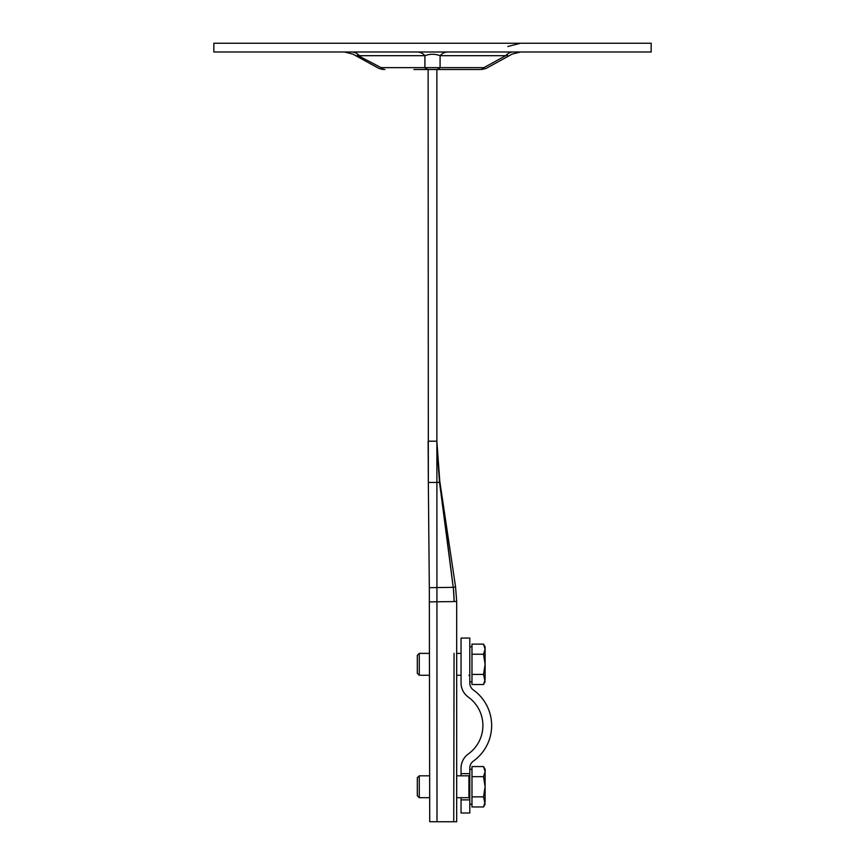 <?xml version="1.0" encoding="UTF-8"?>
<svg xmlns="http://www.w3.org/2000/svg" width="865" height="865" viewBox="0 0 865 865"><rect width="100%" height="100%" fill="white"/><g stroke="black" fill="none" stroke-linecap="round" stroke-linejoin="round"><path stroke-width="1.3" d="M413.913 69.492L480.118 69.492C482.454 69.492 482.454 69.492 480.118 69.492A8.747 6.185 -90 0 0 483.913 67.643C486.844 68.649 486.844 68.649 483.913 67.643L424.91 67.643A8.747 6.185 90 0 0 428.705 69.492M453.682 590.709L454.157 601.499L453.325 587.335L429.321 587.692L428.337 482.432L428.132 69.492L451.087 69.492L436.868 69.492L436.868 441.204L439.809 481.481L455.617 587.27L439.809 481.481L439.528 482.27L436.89 482.465L436.868 441.204L428.132 441.204L428.337 482.432L436.89 482.465L436.998 821.75L453.736 821.75L454.06 653.378M213.839 43.25L213.839 51.997L651.161 51.997L651.161 43.25L213.839 43.25M384.882 69.492C382.546 69.492 382.546 69.492 384.882 69.492A8.747 6.185 90 0 1 381.087 67.643C378.156 68.649 378.156 68.649 381.087 67.643L357.375 55.219M344.54 51.997L352.974 54.16L378.87 68.411L383.076 69.492M447.692 51.997A17.495 12.37 -90 0 0 440.09 55.684C435.052 53.803 429.981 53.803 424.91 55.684L359.332 55.684C351.471 53.803 351.471 53.803 359.332 55.684A17.495 12.37 90 0 0 351.741 51.997M507.625 55.219L505.668 55.684C513.529 53.803 513.529 53.803 505.668 55.684L483.913 67.643M520.46 51.997L512.026 54.16L486.13 68.411L481.924 69.492M513.259 51.997A17.495 12.37 -90 0 0 505.668 55.684L440.09 55.684L440.09 67.643A8.747 6.185 -90 0 1 436.295 69.492M381.087 67.643L424.91 67.643L424.91 55.684A17.495 12.37 90 0 0 417.308 51.997M429.321 587.692L429.721 821.685L436.998 821.75M454.157 601.499L456.677 601.499L455.563 586.924L456.677 601.499L456.677 821.75L453.736 821.75M454.028 675.251L453.855 765.741M456.677 797.692L468.917 797.692L468.917 775.829L456.677 775.829L456.677 696.282M456.677 650.296L456.677 621.589M436.955 448.038L439.517 482.281L453.217 587.335L439.928 482.259M453.325 587.335L455.563 586.924M461.045 799.887L469.792 799.887L469.792 813.003L461.045 813.003L461.045 797.692M468.333 753.956A17.495 17.495 0 0 0 461.045 768.163L461.045 773.645L469.792 773.645L469.792 768.163A8.747 8.747 0 0 1 473.436 761.059A43.737 43.737 0 0 0 473.436 690.021A8.747 8.747 0 0 1 469.792 682.918L469.792 638.078L461.045 638.078L461.045 682.918A17.495 17.495 0 0 0 468.333 697.125A34.989 34.989 0 0 1 468.333 753.956M461.045 775.829L461.045 773.645M419.266 675.251L419.266 653.378L417.319 655.324L417.319 673.305L419.266 675.251L429.527 675.251M471.976 674.419L483.535 674.419L485.103 664.32L485.103 649.172L483.535 654.221L485.103 664.32L485.103 679.468L483.535 684.518L471.976 684.518L471.976 644.122L483.535 644.122L485.103 649.172L485.103 646.825L483.535 644.122M483.535 684.518L485.103 681.804L483.535 674.419M471.976 654.221L483.535 654.221M469.792 799.887L469.792 773.645M419.266 797.692L419.266 775.829L417.319 777.776L417.319 795.757L419.266 797.692L429.689 797.692M471.976 796.86L483.535 796.86L485.103 786.761L485.103 771.612L483.535 776.662L485.103 786.761L485.103 801.909L483.535 806.959L471.976 806.959L471.976 766.563L483.535 766.563L485.103 771.612L485.103 769.277L483.535 766.563M483.535 806.959L485.103 804.255L483.535 796.86M471.976 776.662L483.535 776.662M429.44 601.91L454.157 601.553M507.82 46.494L520.46 43.25M437.679 462.418L436.901 444.848M469.792 681.804L471.976 681.804M456.677 675.251L461.045 675.251M419.266 653.378L429.505 653.378M456.677 653.378L461.045 653.378M469.792 646.825L471.976 646.825M468.917 675.251L469.792 676.127M468.917 775.829L469.792 774.954M469.792 804.255L471.976 804.255M419.266 775.829L429.656 775.829M469.792 769.277L471.976 769.277M468.917 797.692L469.792 798.568"/></g></svg>

